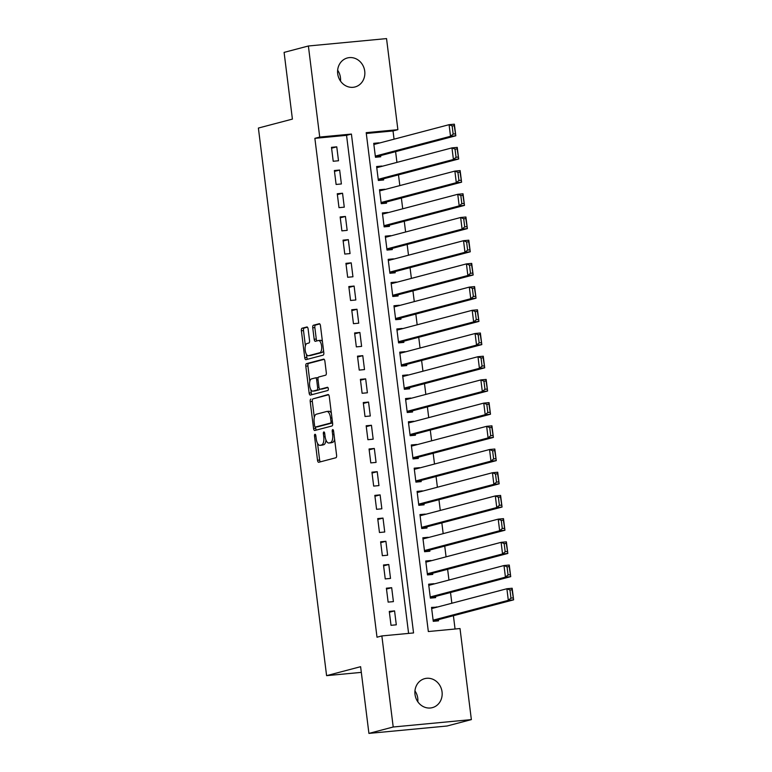 <?xml version="1.0" encoding="UTF-8"?>
<svg xmlns="http://www.w3.org/2000/svg" width="772" height="772" viewBox="0 0 772 772"><rect width="100%" height="100%" fill="white"/><g stroke="black" fill="none" stroke-linecap="round" stroke-linejoin="round"><path stroke-width="1.16" d="M314.966 434.279A1.612 0.685 -95.4 0 0 314.503 436.045L317.514 460.247A2.297 0.975 -95.4 0 0 318.682 462.283A2.297 0.975 -95.4 0 0 318.749 462.274L335.916 457.748A2.297 0.975 -95.4 0 0 336.592 455.219L333.581 431.017A1.612 0.685 -95.4 0 0 332.761 429.589A1.612 0.685 -95.4 0 0 332.713 429.599A1.612 0.685 -95.4 0 0 332.24 431.374L332.635 434.501A7.363 3.117 -95.4 0 1 330.484 442.597L329.055 442.974A7.363 3.117 -95.4 0 1 328.843 443.012A7.363 3.117 -95.4 0 1 325.099 436.489L324.703 433.353A1.612 0.685 -95.4 0 0 323.893 431.934A1.612 0.685 -95.4 0 0 323.844 431.944A1.612 0.685 -95.4 0 0 323.372 433.71L323.757 436.836A7.363 3.117 -95.4 0 1 321.615 444.933L320.187 445.309A7.363 3.117 -95.4 0 1 319.975 445.347A7.363 3.117 -95.4 0 1 316.231 438.824L315.835 435.697A1.612 0.685 -95.4 0 0 315.015 434.269A1.612 0.685 -95.4 0 0 314.966 434.279M337.644 70.233A14.996 13.549 -104.8 0 1 340.442 77.576A14.996 13.549 -104.8 0 1 340.5 81.089M364.731 71.178A14.996 13.549 -104.8 0 1 355.043 86.956A14.996 13.549 -104.8 0 1 337.702 73.736A14.996 13.549 -104.8 0 1 347.4 57.958A14.996 13.549 -104.8 0 1 364.731 71.178M414.95 690.911A14.996 13.549 -104.8 0 1 417.758 698.264A14.996 13.549 -104.8 0 1 417.816 701.767M442.047 691.866A14.996 13.549 -104.8 0 1 432.349 707.644A14.996 13.549 -104.8 0 1 415.008 694.424A14.996 13.549 -104.8 0 1 424.706 678.646A14.996 13.549 -104.8 0 1 442.047 691.866M308.115 328.997A2.297 0.975 -95.4 0 0 306.947 326.961A2.297 0.975 -95.4 0 0 306.88 326.971L302.055 328.235A2.297 0.975 -95.4 0 0 301.389 330.763L304.737 357.639A2.297 0.975 -95.4 0 0 305.905 359.684A2.297 0.975 -95.4 0 0 305.973 359.665L323.14 355.149A2.297 0.975 -95.4 0 0 323.815 352.621L320.467 325.745A2.297 0.975 -95.4 0 0 319.29 323.7A2.297 0.975 -95.4 0 0 319.222 323.719L313.413 325.244A2.297 0.975 -95.4 0 0 312.737 327.772L314.175 339.275A2.297 0.975 -95.4 0 0 315.343 341.32A2.297 0.975 -95.4 0 0 315.41 341.301L318.296 340.548A6.147 2.606 -95.4 0 1 318.469 340.51A6.147 2.606 -95.4 0 1 321.625 346.174A6.147 2.606 -95.4 0 1 319.811 352.727L308.51 355.709A6.147 2.606 -95.4 0 1 308.327 355.738A6.147 2.606 -95.4 0 1 305.172 350.073A6.147 2.606 -95.4 0 1 306.995 343.521L308.877 343.029A2.297 0.975 -95.4 0 0 309.543 340.5L308.115 328.997M471.364 719.61L447.065 726.008L368.919 733.4L360.611 666.69L326.595 675.654L258.388 128.055L292.405 119.1L284.096 52.39L308.385 45.992L386.54 38.6L397.879 129.677L366.198 132.668L428.335 631.535L460.015 628.543L471.364 719.61L393.209 727.002L381.86 635.925L413.551 632.934L351.414 134.067L319.724 137.059L308.385 45.992M368.919 733.4L393.209 727.002M408.591 633.397L346.551 135.341L314.87 138.342L377.006 637.209L381.86 635.925M314.87 138.342L319.724 137.059M310.884 399.066A2.297 0.975 -95.4 0 0 310.209 401.594L313.557 428.47A2.297 0.975 -95.4 0 0 314.725 430.515A2.297 0.975 -95.4 0 0 314.793 430.496L331.96 425.98A2.297 0.975 -95.4 0 0 332.635 423.452L329.287 396.576A2.297 0.975 -95.4 0 0 328.119 394.531A2.297 0.975 -95.4 0 0 328.052 394.55L312.998 398.873A2.297 0.975 -95.4 0 0 312.322 401.401L314.31 417.382M309.147 393.054L305.799 366.179A2.297 0.975 -95.4 0 1 306.474 363.651L323.642 359.134A2.297 0.975 -95.4 0 1 323.709 359.115A2.297 0.975 -95.4 0 1 324.877 361.161L326.305 372.654A2.297 0.975 -95.4 0 1 325.639 375.182L318.672 377.025A2.297 0.975 -95.4 0 0 318.006 379.554L318.952 387.177A2.297 0.975 -95.4 0 0 320.129 389.223A2.297 0.975 -95.4 0 0 320.197 389.204L327.444 387.293A1.612 0.685 -95.4 0 1 327.492 387.283A1.612 0.685 -95.4 0 1 328.312 388.77A1.612 0.685 -95.4 0 1 327.839 390.487L310.383 395.081A2.297 0.975 -95.4 0 1 310.315 395.1A2.297 0.975 -95.4 0 1 309.147 393.054L311.261 392.861L310.865 389.667M379.042 143.138L373.831 144.2M379.013 142.839L373.725 143.341L375.462 157.266L380.741 156.764L380.596 155.606M381.937 166.337L376.726 167.408M381.899 166.048L376.62 166.54L378.357 180.465L383.636 179.963L383.491 178.805M384.823 189.545L379.612 190.607M384.794 189.246L379.506 189.748L381.243 203.673L386.521 203.171L386.376 202.013M387.718 212.744L382.507 213.815M387.679 212.454L382.401 212.947L384.138 226.871L389.416 226.37L389.271 225.212M390.603 235.952L385.392 237.014M390.574 235.653L385.286 236.155L387.023 250.07L392.301 249.578L392.157 248.42M393.498 259.151L388.287 260.222M393.459 258.861L388.181 259.353L389.908 273.278L395.196 272.777L395.052 271.619M396.383 282.359L391.172 283.421M396.345 282.06L391.066 282.562L392.803 296.477L398.082 295.985L397.937 294.817M399.278 305.558L394.067 306.629M399.24 305.258L393.961 305.76L395.689 319.685L400.977 319.183L400.832 318.025M402.164 328.766L396.953 329.827M402.125 328.467L396.847 328.968L398.584 342.884L403.862 342.392L403.717 341.224M405.059 351.964L399.848 353.036M405.02 351.665L399.742 352.167L401.469 366.092L406.757 365.59L406.612 364.432M407.944 375.173L402.733 376.234M407.905 374.874L402.627 375.375L404.364 389.291L409.642 388.798L409.498 387.631M410.839 398.371L405.628 399.442M410.8 398.072L405.522 398.574L407.249 412.499L412.537 411.997L412.393 410.839M413.724 421.57L408.513 422.641M413.686 421.28L408.407 421.782L410.144 435.697L415.423 435.196L415.278 434.038M416.619 444.778L411.408 445.849M416.581 444.479L411.302 444.981L413.03 458.906L418.318 458.404L418.173 457.246M419.505 467.977L414.294 469.048M419.466 467.687L414.188 468.179L415.925 482.104L421.203 481.603L421.058 480.445M422.4 491.185L417.189 492.247M422.361 490.886L417.083 491.388L418.81 505.313L424.098 504.811L423.953 503.653M425.285 514.384L420.074 515.455M425.247 514.094L419.968 514.586L421.705 528.511L426.984 528.009L426.839 526.851M428.18 537.592L422.969 538.653M428.142 537.293L422.863 537.794L424.59 551.719L429.879 551.218L429.734 550.06M431.065 560.79L425.854 561.862M431.027 560.501L425.748 560.993L427.485 574.918L432.764 574.416L432.619 573.258M433.96 583.999L428.75 585.06M433.922 583.7L428.643 584.201L430.371 598.117L435.659 597.624L435.514 596.457M389.281 611.395L391.018 625.32L396.297 624.818L394.569 610.893L389.281 611.395M386.396 588.196L388.133 602.112L393.411 601.62L391.674 587.695L386.396 588.196M383.501 564.988L385.238 578.913L390.516 578.411L388.789 564.486L383.501 564.988M380.615 541.79L382.352 555.705L387.631 555.213L385.894 541.288L380.615 541.79M377.72 518.581L379.457 532.506L384.736 532.004L383.008 518.089L377.72 518.581M374.835 495.383L376.572 509.298L381.85 508.806L380.113 494.881L374.835 495.383M371.94 472.175L373.677 486.099L378.955 485.598L377.228 471.682L371.94 472.175M369.055 448.976L370.792 462.901L376.07 462.399L374.333 448.474L369.055 448.976M366.169 425.768L367.897 439.693L373.175 439.191L371.448 425.275L366.169 425.768M363.274 402.569L365.011 416.494L370.29 415.992L368.553 402.067L363.274 402.569M360.389 379.361L362.116 393.286L367.395 392.784L365.667 378.869L360.389 379.361M357.494 356.162L359.231 370.087L364.509 369.585L362.772 355.66L357.494 356.162M354.609 332.964L356.336 346.879L361.614 346.387L359.887 332.462L354.609 332.964M351.714 309.755L353.451 323.68L358.729 323.178L356.992 309.254L351.714 309.755M348.828 286.557L350.556 300.472L355.834 299.98L354.107 286.055L348.828 286.557M345.933 263.348L347.67 277.273L352.949 276.772L351.212 262.847L345.933 263.348M343.048 240.15L344.775 254.065L350.054 253.573L348.326 239.648L343.048 240.15M340.153 216.942L341.89 230.867L347.168 230.365L345.431 216.45L340.153 216.942M337.267 193.743L338.995 207.658L344.273 207.166L342.546 193.241L337.267 193.743M334.373 170.535L336.11 184.46L341.388 183.958L339.651 170.043L334.373 170.535M338.503 160.759L336.766 146.834L331.487 147.336L333.214 161.261L338.503 160.759M455.055 629.006L453.405 615.709M451.852 603.25L450.51 592.51M448.957 580.042L447.625 569.302M446.071 556.844L444.73 546.103M443.176 533.635L441.845 522.895M440.291 510.437L438.95 499.696M437.396 487.228L436.064 476.498M434.511 464.03L433.169 453.289M431.616 440.822L430.284 430.091M428.73 417.623L427.389 406.883M425.835 394.415L424.503 383.684M422.95 371.216L421.608 360.476M420.055 348.008L418.723 337.277M417.169 324.809L415.828 314.069M414.274 301.611L412.943 290.87M411.389 278.402L410.048 267.662M408.494 255.204L407.162 244.463M405.609 231.996L404.267 221.255M402.714 208.797L401.382 198.057M399.828 185.589L398.487 174.858M396.933 162.39L395.602 151.65M394.048 139.182L393.025 130.95L366.295 133.479M436.846 607.197L431.529 607.4L433.266 621.325L438.544 620.823L438.399 619.665M326.595 675.654L361.315 672.373M393.025 130.95L397.879 129.677M346.551 135.341L351.414 134.067M436.807 606.908L431.635 608.268M394.569 610.893L389.397 612.264M391.674 587.695L386.502 589.055M388.789 564.486L383.616 565.857M385.894 541.288L380.721 542.648M383.008 518.089L377.836 519.45M380.113 494.881L374.941 496.242M377.228 471.682L372.056 473.043M374.333 448.474L369.161 449.835M371.448 425.275L366.275 426.636M368.553 402.067L363.38 403.428M365.667 378.869L360.495 380.229M362.772 355.66L357.6 357.031M359.887 332.462L354.715 333.822M356.992 309.254L351.82 310.624M354.107 286.055L348.934 287.416M351.212 262.847L346.039 264.217M348.326 239.648L343.154 241.009M345.431 216.45L340.259 217.81M342.546 193.241L337.374 194.602M339.651 170.043L334.479 171.403M336.766 146.834L331.593 148.195M321.866 445.154A7.363 3.117 -95.4 0 0 322.088 445.145A7.363 3.117 -95.4 0 0 322.3 445.106L320.187 445.309M325.958 440.011A7.363 3.117 -95.4 0 1 323.729 444.73L322.3 445.106M330.734 442.81A7.363 3.117 -95.4 0 0 330.956 442.81A7.363 3.117 -95.4 0 0 331.169 442.771L329.055 442.974M334.604 439.239A7.363 3.117 -95.4 0 1 332.597 442.395L331.169 442.771M317.553 443.369L319.627 460.044A2.297 0.975 -95.4 0 0 320.322 461.859M328.592 394.762L312.998 398.873M315.516 427.032L315.671 428.277A2.297 0.975 -95.4 0 0 316.356 430.091M314.58 425.613A1.612 0.685 -95.4 0 0 315.401 427.041A1.612 0.685 -95.4 0 0 315.449 427.032L330.522 423.066A1.612 0.685 -95.4 0 0 330.985 421.29L330.57 417.99A7.363 3.117 -95.4 0 0 326.826 411.466A7.363 3.117 -95.4 0 0 326.614 411.505L316.317 414.226A7.363 3.117 -95.4 0 0 314.175 422.313L314.58 425.613M317.466 426.848A1.612 0.685 -95.4 0 0 317.514 426.839A1.612 0.685 -95.4 0 0 317.562 426.839L315.449 427.032M332.568 422.882L317.562 426.839M331.362 413.242A7.363 3.117 -95.4 0 0 328.94 411.273A7.363 3.117 -95.4 0 0 328.727 411.312M309.823 381.349L307.912 365.986L305.799 366.179M324.182 359.347L308.578 363.458A2.297 0.975 -95.4 0 0 307.912 365.986M322.165 389.02A2.297 0.975 -95.4 0 0 322.242 389.02A2.297 0.975 -95.4 0 0 322.3 389.011L327.897 387.534M311.454 378.927A6.147 2.606 -95.4 0 0 309.63 385.479A6.147 2.606 -95.4 0 0 312.785 391.143A6.147 2.606 -95.4 0 0 312.969 391.115L316.954 390.063A2.297 0.975 -95.4 0 0 317.62 387.534L316.674 379.901A2.297 0.975 -95.4 0 0 315.497 377.865A2.297 0.975 -95.4 0 0 315.43 377.875L311.454 378.927M314.715 390.941A6.147 2.606 -95.4 0 0 314.899 390.941A6.147 2.606 -95.4 0 0 315.082 390.912L312.969 391.115M319.656 389.001A2.297 0.975 -95.4 0 1 319.058 389.86L315.082 390.912M318.083 377.875A2.297 0.975 -95.4 0 0 317.61 377.662A2.297 0.975 -95.4 0 0 317.543 377.672L315.565 377.865M311.261 392.861A2.297 0.975 -95.4 0 0 311.946 394.675M310.257 355.545A6.147 2.606 -95.4 0 0 310.44 355.535A6.147 2.606 -95.4 0 0 310.624 355.506L308.51 355.709M323.516 350.237A6.147 2.606 -95.4 0 1 321.924 352.534L310.624 355.506M322.445 341.678A6.147 2.606 -95.4 0 0 320.583 340.317A6.147 2.606 -95.4 0 0 320.409 340.346M319.772 323.931L315.516 325.051A2.297 0.975 -95.4 0 0 314.851 327.579L316.279 339.082A2.297 0.975 -95.4 0 0 316.974 340.896M306.465 354.367L306.851 357.446A2.297 0.975 -95.4 0 0 307.536 359.26M307.42 327.183L304.168 328.042A2.297 0.975 -95.4 0 0 303.502 330.57L305.403 345.817M433.227 621.026L513.612 599.844L508.323 600.346L433.121 620.167M431.673 608.558L506.886 588.746L512.164 588.245L513.612 599.844L512.058 589.808L509.945 590.001L510.958 598.126L513.071 597.924M510.958 598.126L508.323 600.346L506.886 588.746L509.945 590.001M512.058 589.808L512.164 588.245M430.342 597.827L510.717 576.645L505.438 577.147L430.226 596.959M428.788 585.359L503.991 565.538L509.269 565.046L510.717 576.645L509.163 566.6L507.059 566.802L508.063 574.918L510.176 574.725M508.063 574.918L505.438 577.147L503.991 565.538L507.059 566.802M509.163 566.6L509.269 565.046M427.447 574.619L507.831 553.447L502.543 553.939L427.341 573.76M425.893 562.161L501.105 542.34L506.384 541.838L507.831 553.447L506.278 543.401L504.164 543.594L505.178 551.719L507.291 551.517M505.178 551.719L502.543 553.939L501.105 542.34L504.164 543.594M506.278 543.401L506.384 541.838M424.561 551.42L504.936 530.239L499.658 530.74L424.446 550.552M423.008 538.952L498.21 519.141L503.489 518.639L504.936 530.239L503.383 520.193L501.279 520.396L502.282 528.511L504.396 528.318M502.282 528.511L499.658 530.74L498.21 519.141L501.279 520.396M503.383 520.193L503.489 518.639M421.666 528.212L502.051 507.04L496.763 507.532L421.56 527.353M420.113 515.754L495.325 495.933L500.603 495.431L502.051 507.04L500.497 496.994L498.384 497.187L499.397 505.313L501.511 505.11M499.397 505.313L496.763 507.532L495.325 495.933L498.384 497.187M500.497 496.994L500.603 495.431M418.781 505.013L499.156 483.832L493.877 484.333L418.665 504.145M417.227 492.546L492.43 472.734L497.708 472.232L499.156 483.832L497.602 473.786L495.499 473.989L496.502 482.114L498.616 481.911M496.502 482.114L493.877 484.333L492.43 472.734L495.499 473.989M497.602 473.786L497.708 472.232M415.886 481.805L496.271 460.633L490.982 461.125L415.78 480.946M414.332 469.347L489.544 449.526L494.823 449.024L496.271 460.633L494.717 450.587L492.604 450.78L493.617 458.906L495.73 458.703M493.617 458.906L490.982 461.125L489.544 449.526L492.604 450.78M494.717 450.587L494.823 449.024M413.001 458.607L493.376 437.425L488.097 437.927L412.885 457.738M411.447 446.139L486.649 426.327L491.928 425.826L493.376 437.425L491.832 427.379L489.718 427.582L490.722 435.707L492.835 435.505M490.722 435.707L488.097 437.927L486.649 426.327L489.718 427.582M491.832 427.379L491.928 425.826M410.106 435.398L490.49 414.226L485.202 414.718L410 434.539M408.552 422.94L483.764 403.119L489.043 402.617L490.49 414.226L488.937 404.181L486.823 404.383L487.836 412.499L489.95 412.296M487.836 412.499L485.202 414.718L483.764 403.119L486.823 404.383M488.937 404.181L489.043 402.617M407.22 412.2L487.595 391.018L482.317 391.52L407.105 411.341M405.667 399.732L480.869 379.921L486.148 379.419L487.595 391.018L486.051 380.972L483.938 381.175L484.941 389.3L487.055 389.098M484.941 389.3L482.317 391.52L480.869 379.921L483.938 381.175M486.051 380.972L486.148 379.419M404.325 389.001L484.71 367.819L479.422 368.321L404.219 388.133M402.772 376.533L477.984 356.712L483.262 356.22L484.71 367.819L483.156 357.774L481.043 357.976L482.056 366.092L484.169 365.889M482.056 366.092L479.422 368.321L477.984 356.712L481.043 357.976M483.156 357.774L483.262 356.22M401.44 365.793L481.815 344.611L476.536 345.113L401.324 364.934M399.886 353.325L475.089 333.514L480.367 333.012L481.815 344.611L480.271 334.565L478.157 334.768L479.161 342.893L481.274 342.691M479.161 342.893L476.536 345.113L475.089 333.514L478.157 334.768M480.271 334.565L480.367 333.012M398.545 342.594L478.93 321.413L473.641 321.914L398.439 341.726M396.991 330.127L472.203 310.305L477.482 309.813L478.93 321.413L477.376 311.367L475.262 311.57L476.276 319.685L478.389 319.492M476.276 319.685L473.641 321.914L472.203 310.305L475.262 311.57M477.376 311.367L477.482 309.813M395.66 319.386L476.034 298.204L470.756 298.706L395.544 318.527M394.106 306.918L469.308 287.107L474.587 286.605L476.034 298.204L474.49 288.168L472.377 288.361L473.381 296.487L475.494 296.284M473.381 296.487L470.756 298.706L469.308 287.107L472.377 288.361M474.49 288.168L474.587 286.605M392.765 296.187L473.149 275.006L467.861 275.507L392.658 295.319M391.211 283.72L466.423 263.899L471.702 263.406L473.149 275.006L471.595 264.96L469.482 265.163L470.495 273.278L472.609 273.085M470.495 273.278L467.861 275.507L466.423 263.899L469.482 265.163M471.595 264.96L471.702 263.406M389.879 272.979L470.254 251.797L464.976 252.299L389.773 272.12M388.326 260.521L463.528 240.7L468.807 240.198L470.254 251.797L468.71 241.761L466.597 241.954L467.61 250.08L469.714 249.877M467.61 250.08L464.976 252.299L463.528 240.7L466.597 241.954M468.71 241.761L468.807 240.198M386.984 249.781L467.369 228.599L462.081 229.101L386.878 248.912M385.431 237.313L460.643 217.501L465.921 217L467.369 228.599L465.815 218.553L463.702 218.756L464.715 226.871L466.828 226.678M464.715 226.871L462.081 229.101L460.643 217.501L463.702 218.756M465.815 218.553L465.921 217M384.099 226.572L464.474 205.4L459.195 205.892L383.993 225.714M382.545 214.114L457.748 194.293L463.026 193.791L464.474 205.4L462.93 195.355L460.816 195.548L461.83 203.673L463.933 203.47M461.83 203.673L459.195 205.892L457.748 194.293L460.816 195.548M462.93 195.355L463.026 193.791M381.204 203.374L461.588 182.192L456.3 182.694L381.098 202.505M379.65 190.906L454.862 171.095L460.141 170.593L461.588 182.192L460.035 172.146L457.921 172.349L458.935 180.465L461.048 180.272M458.935 180.465L456.3 182.694L454.862 171.095L457.921 172.349M460.035 172.146L460.141 170.593M378.319 180.165L458.693 158.993L453.415 159.486L378.212 179.307M376.765 167.707L451.967 147.886L457.246 147.384L458.693 158.993L457.149 148.948L455.036 149.141L456.049 157.266L458.153 157.063M456.049 157.266L453.415 159.486L451.967 147.886L455.036 149.141M457.149 148.948L457.246 147.384M375.424 156.967L455.808 135.785L450.52 136.287L375.317 156.098M373.87 144.499L449.082 124.688L454.361 124.186L455.808 135.785L454.254 125.74L452.141 125.942L453.154 134.067L455.268 133.865M453.154 134.067L450.52 136.287L449.082 124.688L452.141 125.942M454.254 125.74L454.361 124.186M315.864 435.919L314.503 436.045M333.6 431.239L332.24 431.374M324.732 433.584L323.372 433.71M323.729 444.73L321.615 444.933M325.128 436.711L323.757 436.836M332.597 442.395L330.484 442.597M333.996 434.375L332.635 434.501M319.627 460.044L317.514 460.247M315.671 428.277L313.557 428.47M312.322 401.401L310.209 401.594M332.558 422.873L330.522 423.066M332.346 421.165L330.985 421.29M331.941 417.864L330.57 417.99M308.578 363.458L306.474 363.651M322.3 389.011L320.197 389.204M319.058 389.86L316.954 390.063M318.99 387.399L317.62 387.534M318.035 379.776L316.674 379.901M321.924 352.534L319.811 352.727M316.279 339.082L314.175 339.275M314.851 327.579L312.737 327.772M315.516 325.051L313.413 325.244M306.851 357.446L304.737 357.639M303.502 330.57L301.389 330.763M304.168 328.042L302.055 328.235M322.088 445.145L319.975 445.347M330.956 442.81L328.843 443.012M317.514 426.839L315.401 427.041M328.94 411.273L326.826 411.466M322.242 389.02L320.129 389.223M314.899 390.941L312.785 391.143M317.61 377.662L315.497 377.865M310.44 355.535L308.327 355.738M320.583 340.317L318.469 340.51"/></g></svg>
